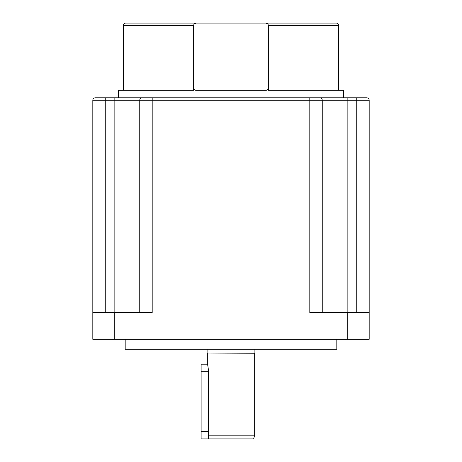 <?xml version="1.0" encoding="UTF-8"?>
<svg xmlns="http://www.w3.org/2000/svg" width="462" height="462" viewBox="0 0 462 462"><rect width="100%" height="100%" fill="white"/><g stroke="black" fill="none" stroke-linecap="round" stroke-linejoin="round"><path stroke-width="0.69" d="M193.653 90.327L193.653 25.589L123.314 25.589L123.314 90.327L118.336 90.327L193.653 90.327L193.653 87.838A2.489 2.489 0 0 0 196.142 90.327L265.858 90.327A2.489 2.489 0 0 0 268.347 87.838L268.347 90.327L343.664 90.327L338.686 90.327L338.686 25.589A2.489 2.489 0 0 0 336.197 23.1L125.803 23.1L336.197 23.1M267.527 23.741L265.858 23.1A2.489 2.489 0 0 1 268.347 25.589L268.347 90.327M123.314 25.589A2.489 2.489 0 0 1 125.803 23.1M118.336 90.327L118.336 97.794L343.664 97.794L343.664 90.327M338.686 25.589L268.347 25.589L268.151 88.808M196.142 90.327L194.404 89.616M207.484 364.657L207.346 364.206C207.738 364.639 208.143 367.134 208.558 371.673L208.345 438.9L253.655 438.9L254.654 435.164L254.654 353.251L207.097 353.003L254.903 353.003L254.903 349.266M208.368 436.7L208.247 435.164L254.654 435.164M208.524 370.397L208.558 371.673L201.12 371.673L201.12 364.206L207.346 364.206L207.346 353.251M207.097 353.003L207.097 349.266M336.815 339.304L336.815 349.266L125.185 349.266L125.185 339.304M319.762 97.794A2.489 2.489 0 0 1 322.251 100.283L309.806 100.283L309.806 97.794L366.695 97.794A2.489 2.489 0 0 1 369.184 100.283L369.184 312.664L309.806 312.664L309.806 100.283L152.194 100.283L152.194 312.664L92.816 312.664L92.816 339.304L114.23 339.304L114.23 312.664M142.238 97.794A2.489 2.489 0 0 0 139.749 100.283L114.847 100.283L114.847 97.794L105.267 97.794L152.194 97.794L152.194 100.283L139.749 100.283L139.749 312.664M114.847 312.664L114.847 100.283L92.816 100.283A2.489 2.489 0 0 1 95.305 97.794L105.267 97.794L105.267 312.664M356.733 312.664L356.733 100.283L369.184 100.283A2.489 2.489 0 0 0 366.695 97.794A2.489 2.489 0 0 1 369.184 100.283L369.184 339.304L114.23 339.304M95.305 97.794A2.489 2.489 0 0 0 92.816 100.283L92.816 312.664M356.733 97.794L356.733 100.283L322.251 100.283L322.251 312.664M201.12 371.673L201.12 431.433L208.558 431.433M208.345 438.9L201.12 438.9L201.12 431.433M193.653 87.838L193.653 25.589A2.489 2.489 0 0 1 196.142 23.1L194.473 23.741M347.771 339.304L347.771 312.664M347.153 97.794L347.153 312.664"/></g></svg>

